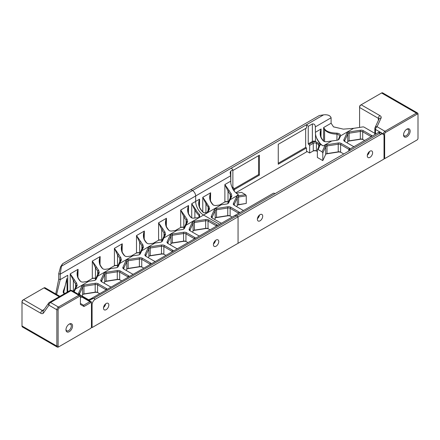 <?xml version="1.0" encoding="UTF-8"?>
<svg xmlns="http://www.w3.org/2000/svg" width="440" height="440" viewBox="0 0 440 440"><rect width="100%" height="100%" fill="white"/><g stroke="black" fill="none" stroke-linecap="round" stroke-linejoin="round"><path stroke-width="0.66" d="M69.262 324.071L69.262 324.071A4.664 2.695 -60 0 1 72.562 325.974A4.664 2.695 -60 0 1 69.262 331.683A4.664 2.695 -60 0 1 65.967 329.78A4.664 2.695 -60 0 1 69.262 324.071L69.262 324.071M65.984 329.389A3.773 2.178 120 0 0 66.748 330.786A3.773 2.178 120 0 0 70.521 328.603A3.773 2.178 120 0 0 70.521 324.247A3.773 2.178 120 0 0 68.931 324.28M79.47 296.357L78.843 295.268L70.939 290.708A2.222 1.282 -120 0 0 69.828 290.598L49.418 302.379A2.222 1.282 60 0 0 49.165 302.61A2.222 1.749 35.1 0 0 48.708 303.028A2.222 1.749 35.1 0 0 48.956 305.212A2.222 1.282 -60 0 1 50.529 302.489L58.427 307.054L78.843 295.268A2.222 1.282 -60 0 1 79.954 295.158A2.222 1.282 -60 0 1 80.41 296.175L80.41 296.901A1.331 0.77 120 0 0 79.47 296.357L59.059 308.143A1.331 0.77 120 0 0 58.113 309.771L58.113 346.099A1.331 0.77 120 0 0 59.059 346.643L90.514 328.482A1.331 0.77 120 0 0 91.46 326.849L91.46 303.276A1.331 0.77 120 0 0 90.514 302.736L83.974 306.51L80.41 304.452L80.41 296.901L81.647 296.703A2.222 0.468 -98.8 0 1 81.989 297.083L80.41 297.33M59.059 346.643L58.427 347.006A2.222 1.282 -60 0 1 57.316 347.116A2.222 1.282 -60 0 1 56.859 346.099L56.859 309.771A2.222 1.282 -60 0 1 58.427 307.054L59.059 308.143M80.41 303.43L83.606 305.272L89.887 301.648A2.222 1.282 -60 0 1 90.998 301.538A2.222 1.282 -60 0 1 91.46 302.555L91.46 303.276M89.892 328.84A2.222 1.282 -60 0 1 89.887 328.845L90.514 328.482M59.89 296.334L45.095 287.788A2.222 1.282 120 0 0 43.983 287.898L23.568 299.684A2.222 1.282 120 0 0 22 302.407L22 325.974A2.222 1.282 120 0 0 22.462 326.992L57.316 347.116M23.568 299.684L22.941 300.047L23.568 299.684L42.334 310.519A2.222 1.282 120 0 0 40.766 313.236L22 302.407L22 301.68A1.331 0.77 -60 0 1 22.941 300.047L23.568 299.684M83.606 305.272L83.974 306.51M348.755 151.102L348.755 149.705A4.439 2.563 60 0 1 350.482 150.106L275.115 193.622A4.439 2.563 -120 0 0 273.389 193.221L88.55 300.124M305.652 128.486L305.652 147.433L306.515 147.928L278.256 164.246L278.256 144.304L306.515 127.985L306.515 124.724A4.439 2.563 60 0 1 308.242 126.319L308.242 143.853L309.656 145.393L309.656 153.005L306.515 151.195L307.148 151.558L235.823 192.737M305.652 147.433L278.256 163.251M232.876 170.506L259.413 155.183L259.413 175.126L258.55 174.631L234.174 188.7M258.55 155.683L258.55 174.631M259.413 175.126L234.289 189.629M309.656 153.005L313.258 150.931A2.222 1.282 180 0 1 316.399 150.931L317.367 151.487M214.627 219.439L215.182 218.24A2.222 1.282 180 0 1 215.76 217.668A2.222 1.282 180 0 1 216.755 217.338L227.986 215.6A2.222 1.282 180 0 1 230.131 215.93L230.758 216.293A3.108 1.793 -0 0 0 227.755 215.826L216.524 217.564A3.108 1.793 -0 0 0 215.496 217.85M228.382 202.18A3.108 1.793 -0 0 0 224.252 202.318L224.879 201.955A2.222 1.282 180 0 1 228.019 201.955L228.388 202.169L228.019 201.955L228.019 191.125L224.879 184.547L229.114 190.542A11.105 6.413 -120 0 0 231.193 193.633L231.858 196.086L228.69 202.769A3.108 1.793 180 0 1 227.887 203.572A3.108 1.793 180 0 1 226.496 204.039L215.419 205.579L213.472 205.156L212.553 204.391A11.105 6.413 60 0 1 210.474 201.306C209.374 198.484 209.424 195.641 210.634 192.77L209.985 197.423L210.634 201.163A11.99 6.925 -120 0 0 212.883 204.496L213.571 205.205M347.199 142.901L347.754 141.702A2.222 1.282 180 0 1 348.326 141.13A2.222 1.282 180 0 1 349.322 140.8L360.558 139.062A2.222 1.282 180 0 1 362.698 139.392L363.33 139.755A3.108 1.793 -0 0 0 360.327 139.288L349.091 141.026A3.108 1.793 -0 0 0 348.068 141.312M236.726 206.679L237.276 205.486A2.222 1.282 180 0 1 237.853 204.913A2.222 1.282 180 0 1 238.849 204.578L246.263 203.434L238.618 204.809A3.108 1.793 -0 0 0 237.589 205.095M322.806 160.6L317.367 157.46L317.367 149.842L318.093 149.54L322.08 151.839L322.806 152.982L322.806 160.6L325.655 154.462A2.222 1.282 180 0 1 326.233 153.885A2.222 1.282 180 0 1 327.228 153.555L338.459 151.816A2.222 1.282 180 0 1 340.604 152.147L341.231 152.51A3.108 1.793 -0 0 0 338.228 152.048L326.997 153.786A3.108 1.793 -0 0 0 325.969 154.066M309.029 144.304L312.631 142.225A3.108 1.793 180 0 1 316.223 141.889L315.502 141.477A2.222 1.282 0 0 0 312.361 141.477L312.361 123.943C314.254 123.756 315.249 124.735 315.337 126.885L315.502 134.211A11.105 6.413 -120 0 0 316.74 138.281L317.493 139.519A11.105 6.413 -120 0 0 319.572 142.604L320.106 143.402A11.105 6.413 -120 0 0 323.197 145.915L319.858 143.99A3.108 1.793 180 0 1 320.078 145.261L317.664 149.204L319.22 145.849A2.222 1.282 0 0 0 319.297 145.519A2.222 1.282 0 0 0 318.648 144.612L316.399 143.314L316.399 150.931L317.026 151.288A3.108 1.793 -0 0 0 312.631 151.288L313.258 150.931L312.631 151.288M246.263 203.434L246.263 195.816L245.537 194.673L241.566 192.385L237.353 193.017A3.108 1.793 180 0 1 236.17 193.066M234.289 191.131L234.289 188.909L232.876 187.363L232.876 169.829A4.439 2.563 -120 0 0 231.149 168.234L323.609 114.851L319.479 115.495A11.105 6.408 0 0 0 318.472 116.006L190.949 189.629L192.522 190.537L231.149 168.234M306.515 147.928L306.515 151.195M56.623 294.448L60.22 279.615L60.22 274.175L195.663 195.976A4.439 2.563 -120 0 0 192.522 190.537L61.43 266.222L62.541 263.835A11.105 6.408 180 0 1 63.432 263.257L190.949 189.629L192.522 190.537A4.439 2.563 -120 0 1 195.663 195.976L195.663 201.416A11.105 6.413 60 0 0 203.511 215.012A11.105 6.413 60 0 1 195.663 201.416L195.663 195.976L230.654 175.774L230.153 172.364L230.802 171.028L230.802 183.117L230.654 175.774M232.876 169.829L230.802 171.028M312.361 123.943L308.242 126.319M374.847 133.353L364.062 127.127A1.331 0.77 0 0 0 362.775 126.924L353.639 128.337L343.321 129.14L333.514 126.88L331.106 123.222L331.106 117.783C330.182 115.445 327.685 114.466 323.609 114.851M312.361 141.477L308.242 143.853M316.223 141.889L316.916 142.423L316.399 143.314A2.222 1.282 0 0 0 313.258 143.314L309.656 145.393M349.124 149.496A2.222 1.282 0 0 0 348.827 149.281L340.604 144.535A2.222 1.282 0 0 0 338.459 144.199L327.228 145.937A2.222 1.282 0 0 0 325.655 146.845L322.806 152.982M322.08 151.839L324.797 145.987A3.108 1.793 180 0 1 326.997 144.722L338.228 142.984A3.108 1.793 180 0 1 341.231 143.446L349.459 148.192A3.108 1.793 180 0 1 350.196 148.874M275.115 193.622L236.489 215.919A4.439 2.563 -120 0 0 234.267 215.699A4.439 2.563 -120 0 1 236.489 215.919L238.056 216.827L238.056 243.298L384.027 159.022L384.027 136.18A4.439 2.563 120 0 0 383.108 134.145A4.439 2.563 120 0 0 380.886 134.365L238.056 216.827L238.056 243.298L92.087 327.575L91.416 327.19M337.992 139.975A2.222 1.282 0 0 0 338.305 139.579L339.658 136.67A2.222 1.282 0 0 0 339.708 136.526C339.609 135.41 338.69 134.613 336.936 134.134C331.282 134.008 327.168 132.555 324.599 129.773L323.604 127.551L324.979 129.442C326.893 131.736 330.897 132.968 336.98 133.144C339.377 133.507 340.582 134.415 340.588 135.872A3.108 1.793 180 0 1 340.516 136.076L339.163 138.985A3.108 1.793 180 0 1 338.36 139.793A3.108 1.793 180 0 1 336.969 140.256L325.892 141.796L323.945 141.372L323.026 140.613A11.105 6.413 60 0 1 320.947 137.522C319.847 134.701 319.902 131.857 321.107 128.992L320.458 133.639L321.107 137.379A11.99 6.925 -120 0 0 323.356 140.718L324.043 141.427M317.367 149.842L318.522 148.615L319.275 146.988M318.522 148.615L318.093 149.54M353.958 146.597A3.108 1.793 180 0 1 352.913 146.201L344.691 141.449A3.108 1.793 180 0 1 343.882 139.717L346.896 133.232A3.108 1.793 180 0 1 349.091 131.962L360.327 130.224A3.108 1.793 180 0 1 363.33 130.691L371.553 135.438A3.108 1.793 180 0 1 372.24 136.043M219.483 224.235L203.511 215.012L219.483 224.235M243.485 210.381A3.108 1.793 180 0 1 242.44 209.979L234.212 205.233A3.108 1.793 180 0 1 233.409 203.5L236.418 197.016A3.108 1.793 180 0 1 238.618 195.745L245.537 194.673M221.392 223.135A3.108 1.793 180 0 1 220.341 222.739L212.119 217.987A3.108 1.793 180 0 1 211.316 216.255L214.324 209.77A3.108 1.793 180 0 1 216.524 208.5L227.755 206.762A3.108 1.793 180 0 1 230.758 207.229L238.986 211.976A3.108 1.793 180 0 1 239.674 212.581M232.876 187.363L232.238 187.732M232.562 188.452L233.662 187.82M259.49 215.155A6.66 3.845 -60 0 1 257.532 218.548M369.408 151.696A6.66 3.845 -60 0 1 367.444 155.089M353.639 128.337L339.735 136.334M369.952 157.361A3.773 2.178 120 0 0 372.416 154.033A3.773 2.178 120 0 0 371.839 151.008A3.773 2.178 120 0 0 368.066 153.186A3.773 2.178 120 0 0 368.066 157.548A3.773 2.178 120 0 0 369.952 157.361M367.334 155.183A3.773 2.178 120 0 0 369.43 151.558M260.04 220.814A3.773 2.178 120 0 0 262.504 217.492A3.773 2.178 120 0 0 261.927 214.467A3.773 2.178 120 0 0 258.154 216.645A3.773 2.178 120 0 0 258.154 221.001A3.773 2.178 120 0 0 260.04 220.814M257.422 218.642A3.773 2.178 120 0 0 259.518 215.012M234.289 188.909L233.189 189.541M207.02 212.856L208.824 208.709M209.589 208.769L208.747 209.154L208.175 207.07A11.831 6.831 60 0 1 205.926 203.687L202.785 197.302L206.828 203.22A11.105 6.413 -120 0 0 208.94 206.393L209.589 208.769L208.126 211.931L207.317 212.707L203.742 212.768L203.302 212.454A11.105 6.413 60 0 1 199.458 207.471C198.396 204.715 198.44 201.938 199.59 199.149L198.935 203.681L199.59 207.345A11.831 6.831 -120 0 0 203.681 212.652L203.94 212.872M219.335 205.156L224.879 201.955L224.879 184.547L230.654 181.214M227.519 203.753A2.222 1.282 0 0 0 227.832 203.363L230.841 196.565L230.269 194.458A11.99 6.925 60 0 1 228.019 191.125L229.114 190.542M231.858 196.086L230.841 196.565L230.918 196.119M229.284 200.233L238.497 194.816A11.105 6.413 60 0 1 235.406 192.302L234.652 191.637A11.105 6.413 60 0 1 232.568 188.551L232.04 187.181A11.105 6.413 60 0 1 230.802 183.117M327.756 115.071L329.164 115.528M333.421 126.819L343.321 129.14M246.263 195.816L238.849 196.966A2.222 1.282 0 0 0 237.276 197.874L234.267 204.358A2.222 1.282 0 0 0 234.19 204.688A2.222 1.282 0 0 0 234.839 205.59M238.579 213.213A2.222 1.282 0 0 0 238.354 213.065L230.131 208.313A2.222 1.282 0 0 0 227.986 207.983L216.755 209.721A2.222 1.282 0 0 0 215.182 210.628L212.174 217.113A2.222 1.282 0 0 0 212.097 217.443A2.222 1.282 0 0 0 212.74 218.35M230.758 207.229L230.131 208.313L230.131 215.93L232.001 217.008M341.231 143.446L340.604 144.535L340.604 152.147L343.777 153.978M371.146 136.675A2.222 1.282 0 0 0 370.925 136.526L362.698 131.775A2.222 1.282 0 0 0 360.558 131.445L349.322 133.183A2.222 1.282 0 0 0 347.754 134.09L344.74 140.575A2.222 1.282 0 0 0 344.663 140.905A2.222 1.282 0 0 0 345.312 141.812M363.33 130.691L362.698 131.775L362.698 139.392L364.568 140.47M383.108 134.145L379.736 132.204L379.319 133.458L378.895 132.204L348.755 149.705M315.337 132.325L321.107 128.992L320.947 137.522M323.356 140.718L323.026 140.613M336.936 140.261L336.98 133.144M324.599 141.653L324.599 129.773L324.979 129.442M320.106 143.402L319.572 142.604M319.407 142.753A11.264 6.501 60 0 1 317.295 139.623L317.493 139.519M317.295 139.623L316.74 138.281M234.652 191.637L235.406 192.302M232.568 188.551L232.595 188.524A11.264 6.501 -120 0 0 234.707 191.653M232.04 187.181L232.595 188.524M231.193 193.633L230.269 194.458L230.269 197.989M212.553 204.391L212.883 204.496M210.474 201.306L210.634 192.77L202.785 197.302L202.785 211.789M206.828 203.22L205.926 203.687L205.926 213.153M208.94 206.393L208.175 207.07L208.175 210.595M203.302 212.454L203.681 212.652M199.458 207.471L199.59 199.149L191.736 203.681L194.876 210.067A11.831 6.831 -120 0 0 198.974 215.375L199.617 216.475L199.172 217.388M316.916 142.423L319.858 143.99M213.571 243.931A6.66 3.845 120 0 0 215.529 240.537M103.653 307.389A6.66 3.845 120 0 0 105.617 303.996M63.839 292.859L63.839 291.808L64.367 293.75M106.161 309.656A3.773 2.178 -60 0 1 104.275 309.843A3.773 2.178 -60 0 1 104.275 305.486A3.773 2.178 -60 0 1 108.047 303.303A3.773 2.178 -60 0 1 108.63 306.328A3.773 2.178 -60 0 1 106.161 309.656M105.639 303.853A3.773 2.178 -60 0 1 103.543 307.483M216.073 246.197A3.773 2.178 -60 0 1 214.187 246.384A3.773 2.178 -60 0 1 214.187 242.028A3.773 2.178 -60 0 1 217.96 239.85A3.773 2.178 -60 0 1 218.543 242.875A3.773 2.178 -60 0 1 216.073 246.197M215.551 240.394A3.773 2.178 -60 0 1 213.455 244.024M91.46 304.365L92.087 304.728L92.087 327.575M60.572 266.816L58.735 273.68L60.22 274.175L61.43 266.222L60.572 266.816L62.541 263.835M88.918 300.333L93.654 298.381L236.489 215.919L238.056 216.827L95.227 299.288L93.654 298.381L89.661 299.189M191.499 217.822L190.79 217.107A11.831 6.831 60 0 1 188.54 213.725L187.891 210.056L188.54 205.53C187.391 208.302 187.352 211.079 188.413 213.851A11.105 6.413 -120 0 0 190.52 217.025L191.56 217.85L192.874 218.196L198.187 217.668L199.469 217.239L199.623 214.577A11.105 6.413 60 0 1 195.778 209.6L191.736 203.681L191.736 217.932M92.087 304.728A4.439 2.563 -60 0 1 95.227 299.288M74.146 291.808L77.198 285.379L76.533 282.925A11.105 6.413 60 0 1 74.448 279.84L70.219 273.839L73.354 280.418A11.99 6.925 -120 0 0 75.603 283.756L76.18 285.857L73.689 291.544M76.258 285.411L76.18 285.857L77.198 285.379M73.276 291.302A3.108 1.793 180 0 1 73.717 291.473L73.354 291.247A2.222 1.282 0 0 0 72.743 291M63.25 291.175L63.839 291.808L66.891 278.443C66.314 282.183 65.098 286.429 63.25 291.175L63.256 292.627L64.3 293.788M80.999 281.743L80.317 281.034A11.99 6.925 60 0 1 78.067 277.701L77.418 273.961L78.067 269.308C76.857 272.162 76.802 275.006 77.902 277.844A11.105 6.413 -120 0 0 79.987 280.929L81.252 281.859L82.847 282.117L93.924 280.577A3.108 1.793 0 0 0 95.321 280.11A3.108 1.793 0 0 0 96.124 279.307L99.292 272.624L98.626 270.171A11.105 6.413 60 0 1 96.542 267.08L92.312 261.085L95.453 267.663A11.99 6.925 -120 0 0 97.702 270.996L98.274 273.103L95.266 279.901A2.222 1.282 180 0 1 94.952 280.291M98.351 272.652L98.274 273.103L99.292 272.624M103.092 268.989L102.41 268.279A11.99 6.925 60 0 1 100.161 264.94L99.512 261.201L100.161 256.553L92.312 261.085L92.312 278.493L91.685 278.856A3.108 1.793 180 0 1 95.816 278.718L95.453 278.493A2.222 1.282 0 0 0 92.312 278.493L86.768 281.694M100.001 265.089L100.161 256.553C98.951 259.402 98.901 262.251 100.001 265.089A11.105 6.413 -120 0 0 102.08 268.175L103.345 269.104L104.946 269.357L116.017 267.817A3.108 1.793 0 0 0 117.414 267.355A3.108 1.793 0 0 0 118.217 266.552L121.385 259.864L120.72 257.411A11.105 6.413 60 0 1 118.641 254.326L114.406 248.331L117.546 254.909A11.99 6.925 -120 0 0 119.796 258.242L120.368 260.343L117.359 267.141A2.222 1.282 180 0 1 117.046 267.537M120.445 259.897L120.368 260.343L121.385 259.864M125.191 256.228L124.504 255.519A11.99 6.925 60 0 1 122.254 252.186L121.605 248.446L122.254 243.799L114.406 248.331L114.406 265.733L113.779 266.096A3.108 1.793 180 0 1 117.909 265.964L117.546 265.733A2.222 1.282 0 0 0 114.406 265.733L108.862 268.934M122.095 252.329L122.254 243.799C121.05 246.648 120.995 249.491 122.095 252.329A11.105 6.413 -120 0 0 124.174 255.42L125.444 256.35L127.039 256.603L138.116 255.063A3.108 1.793 0 0 0 139.508 254.601A3.108 1.793 0 0 0 140.311 253.792L143.479 247.11L142.819 244.657A11.105 6.413 60 0 1 140.734 241.571L136.499 235.571L139.639 242.149A11.99 6.925 -120 0 0 141.889 245.487L142.466 247.588L139.453 254.386A2.222 1.282 180 0 1 139.139 254.782M142.538 247.143L142.466 247.588L143.479 247.11M147.285 243.474L146.603 242.764A11.99 6.925 60 0 1 144.353 239.431L143.698 235.691L144.353 231.039L136.499 235.571L136.499 252.978L135.872 253.341A3.108 1.793 180 0 1 140.003 253.204L139.639 252.978A2.222 1.282 0 0 0 136.499 252.978L130.955 256.179M144.188 239.575L144.353 231.039C143.143 233.893 143.088 236.737 144.188 239.575A11.105 6.413 -120 0 0 146.273 242.66L147.538 243.59L149.132 243.848L160.21 242.308A3.108 1.793 0 0 0 161.601 241.841A3.108 1.793 0 0 0 162.41 241.038L165.572 234.355L164.912 231.902A11.105 6.413 60 0 1 162.828 228.811L158.593 222.816L161.733 229.394A11.99 6.925 -120 0 0 163.982 232.727L164.56 234.834L161.552 241.632A2.222 1.282 180 0 1 161.232 242.022M164.637 234.388L164.56 234.834L165.572 234.355M162.828 228.811L161.733 229.394L161.733 240.224L162.102 240.433L161.733 240.224A2.222 1.282 0 0 0 158.593 240.224L153.054 243.424M169.378 230.72L168.696 230.01A11.99 6.925 60 0 1 166.447 226.677L165.798 222.931L166.447 218.284C165.237 221.139 165.181 223.982 166.281 226.82A11.105 6.413 -120 0 0 168.366 229.906L169.631 230.835L171.226 231.088L182.303 229.548A3.108 1.793 0 0 0 183.695 229.086A3.108 1.793 0 0 0 184.503 228.283L187.671 221.595L187.006 219.142A11.105 6.413 60 0 1 184.921 216.056L180.691 210.062L183.832 216.639A11.99 6.925 -120 0 0 186.082 219.973L186.654 222.073L183.645 228.872A2.222 1.282 180 0 1 183.332 229.268M186.731 221.628L186.654 222.073L187.671 221.595M184.921 216.056L183.832 216.639L183.832 227.464L184.201 227.678L183.832 227.464A2.222 1.282 0 0 0 180.691 227.464L175.148 230.665M58.735 273.68L58.735 279.12L55.742 293.937M124.366 269.374A2.222 1.282 180 0 1 123.717 268.471A2.222 1.282 180 0 1 123.794 268.136L126.803 261.652A2.222 1.282 180 0 1 128.376 260.744L139.607 259.006A2.222 1.282 180 0 1 141.752 259.341L149.98 264.088A2.222 1.282 180 0 1 150.2 264.237M143.621 268.031L141.752 266.954A2.222 1.282 0 0 0 139.607 266.624L128.376 268.362A2.222 1.282 0 0 0 127.38 268.692A2.222 1.282 0 0 0 126.803 269.269L126.247 270.463M146.46 256.619A2.222 1.282 180 0 1 145.816 255.712A2.222 1.282 180 0 1 145.888 255.382L148.902 248.897A2.222 1.282 180 0 1 150.469 247.99L161.706 246.252A2.222 1.282 180 0 1 163.851 246.582L172.073 251.334A2.222 1.282 180 0 1 172.293 251.482M165.715 255.277L163.851 254.199A2.222 1.282 0 0 0 161.706 253.869L150.469 255.607A2.222 1.282 0 0 0 149.474 255.937A2.222 1.282 0 0 0 148.902 256.509L148.346 257.708M168.553 243.859A2.222 1.282 180 0 1 167.91 242.957A2.222 1.282 180 0 1 167.981 242.627L170.995 236.143A2.222 1.282 180 0 1 172.562 235.235L183.799 233.497A2.222 1.282 180 0 1 185.944 233.827L194.167 238.573A2.222 1.282 180 0 1 194.387 238.722M187.809 242.523L185.944 241.445A2.222 1.282 0 0 0 183.799 241.109L172.562 242.847A2.222 1.282 0 0 0 171.567 243.183A2.222 1.282 0 0 0 170.995 243.755L170.44 244.948M190.647 231.105A2.222 1.282 180 0 1 190.003 230.203A2.222 1.282 180 0 1 190.08 229.867L193.089 223.382A2.222 1.282 180 0 1 194.656 222.475L205.893 220.737A2.222 1.282 180 0 1 208.038 221.073L216.26 225.819A2.222 1.282 180 0 1 216.48 225.968M209.907 229.763L208.038 228.685A2.222 1.282 0 0 0 205.893 228.355L194.656 230.093A2.222 1.282 0 0 0 193.661 230.423A2.222 1.282 0 0 0 193.089 231L192.533 232.194M80.174 294.888A2.222 1.282 180 0 1 79.53 293.981A2.222 1.282 180 0 1 79.607 293.651L82.616 287.166A2.222 1.282 180 0 1 84.183 286.259L95.42 284.52A2.222 1.282 180 0 1 97.564 284.851L105.787 289.603A2.222 1.282 180 0 1 106.007 289.751M99.434 293.546L97.564 292.468A2.222 1.282 0 0 0 95.42 292.138L84.183 293.876A2.222 1.282 0 0 0 83.188 294.206A2.222 1.282 0 0 0 82.616 294.778L82.06 295.977M102.267 282.128A2.222 1.282 180 0 1 101.624 281.226A2.222 1.282 180 0 1 101.701 280.896L104.709 274.406A2.222 1.282 180 0 1 106.282 273.504L117.513 271.766A2.222 1.282 180 0 1 119.658 272.096L127.881 276.843A2.222 1.282 180 0 1 128.106 276.991M121.528 280.791L119.658 279.714A2.222 1.282 0 0 0 117.513 279.378L106.282 281.116A2.222 1.282 0 0 0 105.287 281.452A2.222 1.282 0 0 0 104.709 282.024L104.154 283.217M217.58 225.335A3.108 1.793 0 0 0 216.887 224.73L208.665 219.984A3.108 1.793 0 0 0 205.662 219.516L194.431 221.254A3.108 1.793 0 0 0 192.231 222.525L189.222 229.009A3.108 1.793 0 0 0 190.025 230.747L198.248 235.494A3.108 1.793 0 0 0 199.293 235.889M195.481 238.09A3.108 1.793 0 0 0 194.794 237.49L186.571 232.738A3.108 1.793 0 0 0 183.568 232.276L172.332 234.014A3.108 1.793 0 0 0 170.137 235.285L167.123 241.769A3.108 1.793 0 0 0 167.931 243.502L176.154 248.248A3.108 1.793 0 0 0 177.199 248.65M173.388 250.85A3.108 1.793 0 0 0 172.7 250.245L164.478 245.498A3.108 1.793 0 0 0 161.475 245.031L150.238 246.769A3.108 1.793 0 0 0 148.044 248.039L145.03 254.524A3.108 1.793 0 0 0 145.838 256.256L154.061 261.008A3.108 1.793 0 0 0 155.106 261.404M151.294 263.604A3.108 1.793 0 0 0 150.607 262.999L142.379 258.253A3.108 1.793 0 0 0 139.381 257.785L128.145 259.523A3.108 1.793 0 0 0 125.945 260.794L122.936 267.278A3.108 1.793 0 0 0 123.739 269.016L131.967 273.763A3.108 1.793 0 0 0 133.012 274.159M129.201 276.359A3.108 1.793 0 0 0 128.508 275.754L120.285 271.007A3.108 1.793 0 0 0 117.282 270.545L106.051 272.283A3.108 1.793 0 0 0 103.851 273.548L100.843 280.038A3.108 1.793 0 0 0 101.646 281.77L109.868 286.517A3.108 1.793 0 0 0 110.919 286.918M107.107 289.118A3.108 1.793 0 0 0 106.414 288.514L98.192 283.767A3.108 1.793 0 0 0 95.189 283.3L83.958 285.038A3.108 1.793 0 0 0 81.758 286.308L78.749 292.793A3.108 1.793 0 0 0 79.552 294.525L87.775 299.272A3.108 1.793 0 0 0 88.951 299.701M82.929 294.388A3.108 1.793 180 0 1 83.958 294.102L95.189 292.364A3.108 1.793 180 0 1 98.192 292.831L97.564 292.468L97.564 284.851L98.192 283.767M105.023 281.627A3.108 1.793 180 0 1 106.051 281.347L117.282 279.609A3.108 1.793 180 0 1 120.285 280.071L119.658 279.714L119.658 272.096L120.285 271.007M127.116 268.873A3.108 1.793 180 0 1 128.145 268.593L139.381 266.855A3.108 1.793 180 0 1 142.379 267.317L141.752 266.954L141.752 259.341L142.379 258.253M149.215 256.119A3.108 1.793 180 0 1 150.238 255.833L161.475 254.095A3.108 1.793 180 0 1 164.478 254.562L163.851 254.199L163.851 246.582L164.478 245.498M171.309 243.364A3.108 1.793 180 0 1 172.332 243.078L183.568 241.34A3.108 1.793 180 0 1 186.571 241.808L185.944 241.445L185.944 233.827L186.571 232.738M188.413 213.851L188.54 205.53L180.691 210.062L180.691 227.464L180.059 227.827A3.108 1.793 180 0 1 184.19 227.695M166.281 226.82L166.447 218.284L158.593 222.816L158.593 240.224L157.965 240.587A3.108 1.793 180 0 1 162.096 240.449M193.402 230.604A3.108 1.793 180 0 1 194.431 230.323L205.662 228.586A3.108 1.793 180 0 1 208.665 229.048L208.038 228.685L208.038 221.073L208.665 219.984M73.722 291.462L73.354 291.247L73.354 280.418L74.448 279.84M75.603 287.282L75.603 283.756L76.533 282.925M74.624 289.526L88.506 281.413M67.144 292.144L66.891 278.443M95.821 278.702L95.453 278.493L95.453 267.663L96.542 267.08M97.702 274.527L97.702 270.996L98.626 270.171M96.718 276.771L110.6 268.659M80.317 281.034L79.987 280.929M70.219 290.422L70.219 273.839L78.067 269.308L77.902 277.844M117.915 265.947L117.546 265.733L117.546 254.909L118.641 254.326M119.796 261.773L119.796 258.242L120.72 257.411M118.811 264.011L132.693 255.904M102.41 268.279L102.08 268.175M124.174 255.42L124.504 255.519M154.787 243.144L140.905 251.257M142.819 244.657L141.889 245.487L141.889 249.018M140.734 241.571L139.639 242.149L139.639 252.978L140.008 253.193M146.273 242.66L146.603 242.764M176.88 230.389L163.004 238.502M164.912 231.902L163.982 232.727L163.982 236.258M168.366 229.906L168.696 230.01M221.073 204.875L185.097 225.742M187.006 219.142L186.082 219.973L186.082 223.504M199.623 214.577L198.974 215.375L198.974 217.47M195.778 209.6L194.876 210.067L194.876 218.075M406.852 129.168L406.852 129.168A4.664 2.695 120 0 0 403.557 134.876A4.664 2.695 120 0 0 406.852 136.78A4.664 2.695 120 0 0 410.152 131.071A4.664 2.695 120 0 0 406.852 129.168M406.522 129.376A3.773 2.178 -60 0 1 408.111 129.338A3.773 2.178 -60 0 1 408.111 133.7A3.773 2.178 -60 0 1 404.338 135.878A3.773 2.178 -60 0 1 403.574 134.486M418 138.32A1.331 0.77 -60 0 1 417.06 139.953L385.6 158.114A1.331 0.77 -60 0 1 384.654 157.57L384.654 134.002A1.331 0.77 -60 0 1 385.6 132.369L417.06 114.208A1.331 0.77 -60 0 1 418 114.752L418 138.32M384.027 158.659A2.222 1.282 120 0 0 384.973 158.477L385.6 158.114M416.433 140.316L416.433 140.316A2.222 1.282 120 0 0 416.433 140.311L417.06 139.953L416.433 140.316M418 114.752L418 114.026A2.222 1.282 120 0 0 417.538 113.009A2.222 1.282 120 0 0 416.433 113.118L384.973 131.285A2.222 1.282 120 0 0 383.4 134.002L383.4 134.365M359.59 127.419L359.59 107.498A2.222 1.282 -60 0 1 361.158 104.781L381.574 92.994A2.222 1.282 -60 0 1 382.685 92.884L417.538 113.009M385.6 132.369L384.973 131.285L377.069 126.72L381.073 118.091A4.439 2.563 0 0 0 379.924 115.616L361.158 104.781L360.531 105.144A1.331 0.77 120 0 0 359.59 106.772L359.59 107.498L378.356 118.333L378.356 120.489M375.496 134.162L375.496 129.442A2.222 1.282 120 0 1 377.069 126.72A2.222 1.749 -155.1 0 0 375.056 127.6A2.222 2.222 0 0 0 374.847 128.535A2.222 1.282 0 0 0 375.496 129.442L383.4 134.002L384.654 134.002M58.113 309.771L56.859 309.771L48.956 305.212L43.483 312.994A2.222 1.749 35.1 0 1 43.236 310.811L48.708 303.028A2.222 2.222 0 0 1 49.418 302.379A2.222 1.282 60 0 1 50.529 302.489L70.939 290.708A2.222 1.282 -60 0 1 72.05 290.598A2.222 2.222 0 0 0 69.828 290.598M22 325.974L56.859 346.099L58.113 346.099M43.483 312.994A4.439 2.563 60 0 1 40.766 313.236M44.204 309.441L42.334 310.519A2.222 1.282 -120 0 0 43.329 310.684M59.241 296.709L43.983 287.898M90.514 302.736L89.887 301.648L81.989 297.083A2.222 1.282 -60 0 1 83.094 296.973A2.222 2.222 0 0 0 81.647 296.703M238.618 195.745L238.618 204.809M331.106 117.783L315.337 126.885M313.258 150.931L313.258 143.314L312.631 142.225M325.655 154.462L325.655 146.845L324.797 145.987M331.546 141.097L323.197 145.915M318.648 147.087L318.648 144.612L319.165 143.721M323.604 141.031L323.604 127.551L331.106 123.222M258.17 217.712L258.17 216.618M237.276 205.486L237.276 197.874L236.418 197.016M233.409 203.5L234.267 204.358L234.267 205.018M238.354 213.34L238.986 211.976M227.755 215.826L227.755 206.762M216.524 208.5L216.524 217.564M215.182 218.24L215.182 210.628L214.324 209.77M211.316 216.255L212.174 217.113L212.174 217.778M338.228 152.048L338.228 142.984M326.997 144.722L326.997 153.786M348.827 149.666L349.459 148.192M360.327 139.288L360.327 130.224M349.091 131.962L349.091 141.026M347.754 141.702L347.754 134.09L346.896 133.232M343.882 139.717L344.74 140.575L344.74 141.24M370.925 136.802L371.553 135.438M380.886 134.365L379.319 133.458L350.482 150.106M368.643 153.357L368.643 152.345M338.305 139.579L339.163 138.985M339.658 136.67L340.516 136.076M228.69 202.769L227.832 203.363M224.879 201.955L224.252 202.318M230.758 216.293L230.131 215.93M208.126 211.931L207.399 212.405M315.502 134.211L315.502 141.477M319.22 145.849L320.078 145.261M213.978 242.418L213.978 243.408M67.722 291.814L67.722 275.286L60.22 279.615L58.735 279.12M150.607 262.999L149.98 264.363M123.794 268.802L123.794 268.136L122.936 267.278M125.945 260.794L126.803 261.652L126.803 269.269M128.145 268.593L128.145 259.523M139.381 257.785L139.381 266.855M172.7 250.245L172.073 251.609M145.888 256.047L145.888 255.382L145.03 254.524M148.044 248.039L148.902 248.897L148.902 256.509M150.238 255.833L150.238 246.769M161.475 245.031L161.475 254.095M194.794 237.49L194.167 238.854M167.981 243.287L167.981 242.627L167.123 241.769M170.137 235.285L170.995 236.143L170.995 243.755M172.332 243.078L172.332 234.014M183.568 232.276L183.568 241.34M216.887 224.73L216.26 226.094M190.08 230.532L190.08 229.867L189.222 229.009M192.231 222.525L193.089 223.382L193.089 231M194.431 230.323L194.431 221.254M205.662 219.516L205.662 228.586M79.607 294.316L79.607 293.651L78.749 292.793M81.758 286.308L82.616 287.166L82.616 294.778M83.958 294.102L83.958 285.038M95.189 283.3L95.189 292.364M106.414 288.514L105.787 289.877M128.508 275.754L127.881 277.123M101.701 281.556L101.701 280.896L100.843 280.038M103.851 273.548L104.709 274.406L104.709 282.024M106.051 281.347L106.051 272.283M117.282 270.545L117.282 279.609M95.266 279.901L96.124 279.307M117.359 267.141L118.217 266.552M140.311 253.792L139.453 254.386M162.41 241.038L161.552 241.632M184.503 228.283L183.645 228.872M180.059 227.827L180.691 227.464M157.965 240.587L158.593 240.224M135.872 253.341L136.499 252.978M113.779 266.096L114.406 265.733M91.685 278.856L92.312 278.493M208.038 228.685L208.665 229.048M381.574 92.994L416.433 113.118L417.06 114.208M374.924 128.2A2.222 1.282 0 0 0 374.847 128.535L374.847 134.536M379.924 115.616A2.222 1.282 -60 0 0 378.356 118.333A2.222 1.282 180 0 1 378.994 119.108M381.073 118.091A2.222 1.749 -155.1 0 0 379.06 118.971L375.056 127.6M384.027 157.57L384.654 157.57M79.954 295.158L72.05 290.598M90.998 301.538L83.094 296.973M378.895 132.204L379.736 132.204M360.531 105.144L361.158 104.781"/></g></svg>
